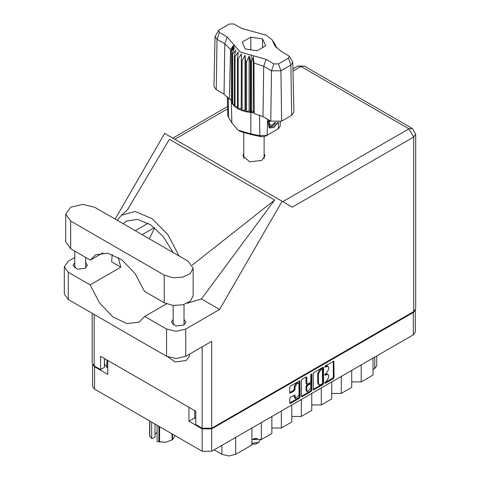 <?xml version="1.0" encoding="UTF-8"?>
<svg xmlns="http://www.w3.org/2000/svg" width="480" height="480" viewBox="0 0 480 480"><rect width="100%" height="100%" fill="white"/><g stroke="black" fill="none" stroke-linecap="round" stroke-linejoin="round"><path stroke-width="0.72" d="M298.476 383.28L297.708 382.836L296.28 382.974L294.264 386.472L295.032 386.91L297.048 383.418L298.476 383.28L299.064 384.582L299.064 394.902L295.626 398.532L294.81 395.022L290.472 397.272L289.716 398.574L289.716 402.972L289.938 403.458L290.472 403.41L299.37 398.274L300.12 396.966L299.898 380.808L290.472 385.998L289.716 387.306L289.716 392.616L289.938 393.102L290.472 393.048L294.276 390.852L295.032 389.544L295.032 386.91M311.316 373.962L311.844 374.268L311.316 373.962L310.788 374.88L310.788 381.492L310.032 382.8L306.978 384.312L306.756 377.466L306.534 376.98L306 377.034L305.988 383.382L306.978 384.312M313.164 373.77L313.386 389.928L322.812 384.738L323.568 383.43L323.568 367.764L323.346 367.272L322.812 367.326L313.914 372.462L313.164 373.77M415.314 310.116L415.314 332.058L413.34 334.806L211.662 451.242L202.14 451.242L94.542 389.124L92.574 386.376L92.574 364.434M194.694 410.628L194.694 417.942L188.934 421.266L202.14 428.898L211.662 428.898L413.34 312.456L415.26 310.2M326.352 381.474L325.32 382.068L324.942 383.328L325.32 383.292L333.33 378.666L334.08 377.358L333.858 361.2L325.32 365.88L324.942 367.134L328.062 366.33L328.764 367.896L328.764 369.198L326.352 373.374L325.32 373.974L324.942 375.234L328.062 374.424L328.764 375.99L328.764 377.292L326.352 381.474M301.44 396.186L310.32 391.062L311.088 391.506L311.844 390.198L311.844 374.268M311.088 391.506L302.196 396.642L301.662 396.69L301.44 396.204L301.44 380.538L302.196 379.23L306 377.034L306.756 377.466M92.628 364.518L94.542 366.774L107.754 374.4L107.754 360.432M188.934 421.266L188.934 407.304M194.694 417.942L195.768 418.566M106.872 359.922L106.872 367.242L107.754 367.752M106.872 367.242L104.484 363.912L104.484 358.548M376.758 355.926L376.758 365.802L374.79 368.55L373.02 369.57M361.23 364.89L361.23 381.876L373.02 375.066L373.02 358.086M351.708 370.386L351.708 387.372L341.262 393.402L331.74 393.402M361.23 381.876L351.708 381.876M341.262 376.422L341.262 393.402M331.74 381.918L331.74 398.898L321.294 404.928L311.772 404.928M321.294 387.948L321.294 404.928M311.772 393.444L311.772 410.43L301.326 416.46L301.326 399.474M291.804 404.976L291.804 421.956L281.358 427.986L281.358 411.006M291.804 416.46L301.326 416.46M271.836 416.502L271.836 433.488L261.39 439.518L261.39 422.532M271.836 427.986L281.358 427.986M251.868 428.028L251.868 445.014L235.704 454.35L228.792 456L221.88 454.35L221.88 445.344M251.868 439.518L261.39 439.518M214.086 449.844L221.88 454.35M328.062 374.424L327.294 373.986L325.584 374.154L326.352 374.598M324.846 374.58L325.584 374.154M328.062 366.33L327.294 365.886L325.584 366.054L326.352 366.498M324.846 366.486L325.584 366.054M324.846 382.674L332.562 378.222L333.312 376.914L333.312 361.266M313.914 389.874L313.164 389.418L322.044 384.294L322.8 382.986L322.8 367.338M321.984 383.994L322.512 383.082L322.356 368.988L320.892 369.654L318.474 373.836L318.474 383.232L319.182 384.798L320.892 384.63L321.984 383.994M322.356 368.988L321.588 368.544L321.216 368.58L321.984 369.024M319.182 384.798L318.414 384.354L317.706 382.794L317.706 373.392L320.124 369.21L321.216 368.58M311.076 374.172L311.076 389.754L311.844 390.198M306.756 390.414L307.344 391.722L310.788 388.086L310.788 384.456L310.566 383.964L310.032 384.018L307.506 385.476L306.756 386.784L306.756 390.414L305.988 389.97L306.576 391.278L307.344 391.722M310.566 383.964L309.798 383.52L309.264 383.574L310.032 384.018M305.988 389.97L305.988 386.34L306.738 385.032L309.264 383.574M310.32 391.062L311.076 389.754M295.626 398.532L294.858 398.088L294.264 396.786L294.264 395.082L295.032 395.508M290.472 393.048L289.716 392.598L293.508 390.408L294.264 389.1L294.264 386.472M290.472 403.41L289.716 402.954L298.602 397.83L299.352 396.522L299.352 380.868M94.62 207.234L82.638 204.372L70.662 207.234L65.7 214.152L70.662 221.07L164.202 275.076L172.878 277.752L182.664 277.2L190.272 273.594L193.128 268.158L188.166 261.246L94.62 207.234M189.462 354.138L189.462 356.022L186.282 360.456L175.17 361.968L167.85 356.91M78.504 305.412L69.498 300.21M173.172 319.398L171.378 322.146L175.836 325.998L183.708 325.092L185.826 322.146L184.032 319.398M74.79 262.596L72.996 265.344L77.46 269.196L85.326 268.296L87.444 265.344L85.65 262.596M243.786 153.48L242.916 155.958L249.726 161.838L261.738 160.458L264.966 155.958L264.096 153.48M264.096 157.914L264.276 158.172M65.7 214.152L65.7 241.824L70.662 248.742L90.318 260.088L95.706 254.79L107.808 253.17L121.962 259.944L135.15 273.666L144.546 291.396L164.202 302.748L172.878 305.424L182.664 304.866L190.272 301.266L193.128 295.83L193.128 268.158M413.724 311.574L413.724 137.046L415.698 134.298L415.698 308.82L413.724 311.574L211.662 428.232L211.662 341.322L185.784 356.262L176.184 358.56L166.584 356.262L68.28 299.508L64.302 293.97L64.302 266.742L68.28 272.286L68.28 299.508M64.302 266.742L68.28 261.198L74.79 257.442M112.176 254.43L111.648 261.852L120.834 267.156L90.114 284.892L68.28 272.286M166.584 356.262L166.584 329.04L144.75 316.434L166.518 303.864M166.584 329.04L176.184 331.338L185.784 329.04L219.618 309.504L201.42 298.998L187.302 303.21M127.38 209.964L169.392 139.32L274.608 200.07L192.282 265.11M201.42 298.998L274.608 200.07M219.618 309.504L282.114 201.264L164.61 133.422L115.152 219.09M104.376 358.482L104.376 367.35L100.536 369.57L94.158 365.886L92.19 363.138L92.19 313.314M211.662 428.232L202.14 428.232L195.768 424.548L195.768 411.246L100.536 356.268L100.536 369.57M282.114 201.264L292.23 207.102M243.612 158.172L243.786 157.914M90.114 284.892L99.45 302.808L112.686 316.74L126.954 323.658L139.152 322.056L144.75 316.434M154.704 227.868L149.298 238.806M151.032 295.146L159.708 300.15M179.058 255.99L167.934 234.69L152.004 218.562L135.144 211.512L121.44 215.25L117.24 220.296M120.834 267.156L118.218 257.412M123.144 223.704L126.426 221.118L137.58 219.33L150.696 224.862L163.338 236.67L173.16 252.582M102.99 252.768L90.318 260.088M252.252 444.126L255.63 444.126L258.702 442.356L260.676 439.158M251.868 443.304L258.702 442.356M252.936 439.014L257.64 438.42M254.142 438.654L256.464 438.378M289.248 56.148L292.83 62.28L293.898 112.182L291.642 115.38L290.892 65.034L280.908 70.8L271.524 70.8L263.718 66.288L253.974 62.97L254.244 113.574L262.962 116.64L270.768 121.146L271.524 70.8L273.912 63.906L278.52 63.906L288.504 58.14L289.248 56.148L280.692 50.976L274.746 45.654L272.232 39.96L266.142 35.13L241.782 28.506L233.976 24L229.368 24L219.384 29.766L218.64 30.432L219.384 32.424L227.19 36.93L240.12 51.936L266.1 59.4L273.912 63.906M278.52 63.906L280.908 70.8L281.658 121.146L291.642 115.38M281.658 121.146L270.768 121.146M253.944 112.806L253.272 111.09L251.4 112.476L253.944 112.806L254.244 113.574M238.206 58.806L237.438 58.362L237.438 108.468L238.206 108.912L238.206 58.806L241.356 53.88L241.212 110.304L242.124 110.64L245.022 109.776L245.58 111.63L246.6 111.846L249.108 110.64L250.326 112.38L250.326 62.274L250.806 62.316L251.256 55.134M241.212 60.198L242.124 60.534L242.124 110.64L245.58 111.63L245.58 61.524L246.6 61.74L246.6 111.846L250.806 112.422L250.806 62.316L251.4 62.37L251.4 112.476L250.812 112.422L250.872 133.836L259.812 135.678L267.246 135.168L278.382 128.742L280.158 126.312L280.254 121.788M246.6 61.74L249.108 56.1L250.326 62.274M231.426 51.366L231.426 101.466L231.426 51.366L234.438 47.634L232.35 53.514L232.722 54.102L235.938 49.992L234.432 56.094L235.02 56.628L238.278 52.104L237.438 58.362M242.124 60.534L245.022 55.236L245.58 61.524M234.432 56.094L234.432 106.2L235.02 106.728L235.02 56.628M232.35 53.514L232.35 103.62L232.722 104.208L232.722 54.102M275.166 44.448L273.444 42.048L276.624 47.928M275.538 45.582L275.538 45.036M231.264 99.456L229.362 99.204L224.052 94.17L224.802 43.824L216.996 39.318L215.052 36.558L218.64 30.432M219.384 32.424L216.996 39.318L216.24 89.664L224.052 94.17M216.24 89.664L213.984 86.466L215.052 36.558M227.316 96.594L227.73 115.89L231.81 122.832L238.14 130.182L250.872 133.836L251.328 134.646L240.486 131.532L238.14 130.182M241.212 110.304L238.206 108.912L241.212 108.444M237.438 108.468L235.02 106.728L237.438 106.668M234.432 106.2L232.722 104.208L234.432 104.376M232.35 103.62L231.426 101.466L232.35 101.682M278.19 122.298L274.152 127.224L269.832 128.064L269.22 127.812L268.11 122.19L268.758 119.988M276.048 130.086L278.382 128.742L278.484 122.25M267.486 119.25L267.246 135.168L264.9 136.524L261.54 136.752L251.328 134.646M230.688 99.378L231.264 100.848M245.298 48.942L257.106 50.772L265.752 45.78L262.59 38.964L250.776 37.134L242.13 42.126L245.298 48.942M229.362 99.204L230.556 49.452L224.802 43.824L227.19 36.93M292.83 62.28L290.892 65.034L288.504 58.14M275.856 47.112L274.224 44.454L276.624 47.802M253.272 111.09L253.272 56.55L253.974 62.97M253.272 56.55L251.4 62.37M230.556 49.452L233.658 45.228L231.264 50.742M245.022 109.776L245.022 55.236M249.108 110.64L249.108 56.1M250.776 49.794L250.776 37.134M262.59 47.61L262.59 38.964M269.184 127.794L269.832 128.064M268.11 122.19L268.8 120.006M273.21 127.8L277.818 122.352M269.004 120.126L269.52 126.6L272.49 126.228L275.862 122.442M268.89 127.584L272.49 126.228M269.826 120.6L269.184 124.266L271.722 125.514L275.04 122.394M269.214 124.068L271.722 125.514M159.606 426.684L159.606 441.864L157.062 441.534L157.062 425.214M158.91 441.762L158.91 426.282M154.962 424.002L154.962 437.022L152.13 438.66L151.686 438.432L149.646 436.116L149.646 420.936M157.062 441.534L165.81 442.236L172.008 439.95L172.008 433.848M159.606 441.864L165.81 442.236L172.008 439.95M172.518 434.142L172.518 439.656L174.18 437.406L174.918 435.528M149.832 421.044L149.832 436.518M154.962 434.244L157.062 432.264M151.686 422.112L151.686 438.432M413.34 334.806L413.34 312.456M211.662 428.898L211.662 451.242M94.542 366.774L94.542 389.124M202.14 451.242L202.14 428.898M374.79 368.55L374.79 357.066M235.704 437.364L235.704 454.35M324.792 374.892L325.32 375.192M324.792 366.792L325.32 367.098M333.33 361.254L334.08 361.692M333.312 376.914L334.08 377.358M332.562 378.222L333.33 378.666M324.792 382.986L325.32 383.292M322.812 367.326L323.568 367.764M322.8 382.986L323.568 383.43M322.044 384.294L322.812 384.738M320.124 369.21L320.892 369.654M317.706 373.392L318.474 373.836M317.706 382.794L318.474 383.232M301.44 396.204L302.196 396.642M305.988 383.382L306.756 383.82M306.738 385.032L307.506 385.476M305.988 386.34L306.756 386.784M294.264 396.786L295.032 397.23M294.264 389.1L295.032 389.544M293.508 390.408L294.276 390.852M299.37 380.862L300.12 381.3M299.352 396.522L300.12 396.966M298.602 397.83L299.37 398.274M282.78 201.648L408.966 128.802L300.984 66.456L293.022 71.052M227.58 108.834L174.798 139.308M202.14 428.232L202.14 346.818M94.158 314.454L94.158 365.886M185.784 329.04L185.784 356.262M415.698 134.298L412.332 128.466L408.966 128.802L413.724 137.046L292.302 207.15M148.152 223.272L135.27 230.706M154.398 227.616L142.164 234.684M297.618 66.126L300.984 66.456L304.35 66.126L297.618 66.126L292.974 68.802M164.202 302.748L164.202 275.076M70.662 248.742L70.662 221.07M266.1 59.4L263.718 66.288L262.962 116.64M231.81 122.832L231.354 101.19L231.354 51.084L234.576 45.504M273.306 42.402L276.534 47.466M261.54 136.752L259.812 135.678L259.578 115.044M228.246 97.59L228.618 117.672M74.79 251.124L74.79 268.092M173.172 305.454L173.172 324.894M128.16 209.154L121.44 215.25M227.532 106.59L172.83 138.168M412.332 128.466L304.35 66.126M184.032 304.5L184.032 324.894M85.65 257.394L85.65 268.092M264.096 158.436L264.096 136.842M243.786 158.436L243.786 133.056M272.232 39.96L275.28 44.616M276.042 130.092L278.382 128.742"/></g></svg>
